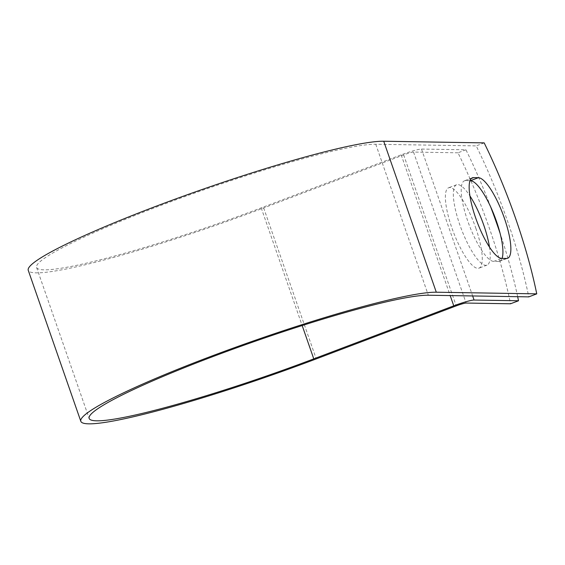 <?xml version="1.0" encoding="UTF-8"?>
<svg xmlns="http://www.w3.org/2000/svg" width="565" height="565" viewBox="0 0 565 565"><rect width="100%" height="100%" fill="white"/><g stroke="black" fill="none" stroke-linecap="round" stroke-linejoin="round"><path stroke-width="0.42" stroke-dasharray="2.83 2.12" d="M475.808 228.154A42.968 11.201 -110.7 0 1 479.042 268.135A42.968 11.201 -110.7 0 1 451.838 227.759A42.968 11.201 -110.7 0 1 448.596 187.778A42.968 11.201 -110.7 0 1 475.808 228.154M489.474 247.025A42.968 11.201 -110.7 0 1 487.002 265.119A42.968 11.201 -110.7 0 1 459.79 224.743A42.968 11.201 -110.7 0 1 456.555 184.762A42.968 11.201 -110.7 0 1 469.903 195.907M469.995 180.701L465.588 180.631A42.968 11.201 69.3 0 0 464.43 180.828A42.968 11.201 69.3 0 0 468.406 222.893A42.968 11.201 69.3 0 0 493.711 261.383L498.521 261.461A42.968 11.201 69.3 0 0 499.686 261.27A42.968 11.201 69.3 0 0 502.073 258.375M490.702 206.995A183.618 47.856 69.3 0 0 465.941 149.789L421.497 149.061A17.19 1.709 160.8 0 0 401.185 154.859L261.2 207.885A183.618 18.278 -19.2 0 1 36.577 267.436A183.618 18.278 -19.2 0 1 181.111 197.92A183.618 18.278 -19.2 0 1 375.76 144.252L476.217 145.89A183.618 47.856 -110.7 0 1 528.791 296.872M517.66 296.689A183.618 47.856 69.3 0 0 500.074 233.218M465.941 149.789L457.982 152.804A183.618 47.856 -110.7 0 1 510.555 303.779M457.982 152.804L413.538 152.077A8.376 0.833 160.8 0 0 403.643 154.902L263.664 207.927A192.432 19.154 -19.2 0 1 28.25 270.331M484.177 142.881L476.217 145.89M375.76 144.252L428.334 295.227M421.497 149.061L472.651 295.954M413.538 152.077L466.118 303.052M261.2 207.885L302.176 325.553M401.185 154.859L450.192 295.587M403.643 154.902L456.223 305.877M263.664 207.927L316.238 358.902M493.711 261.383L501.664 258.367M498.521 261.461L506.48 258.445M465.588 180.631L471.387 178.434M487.002 265.119L479.042 268.135M36.577 267.436L89.15 418.411M456.555 184.762L448.596 187.778M499.686 261.27L507.638 258.254M464.43 180.828L472.382 177.813"/><path stroke-width="0.85" d="M504.404 218.267A42.968 11.201 69.3 0 0 478.357 177.7L473.548 177.615A42.968 11.201 69.3 0 0 472.382 177.813A42.968 11.201 69.3 0 0 476.359 219.884A42.968 11.201 69.3 0 0 501.664 258.367L506.48 258.445A42.968 11.201 69.3 0 0 507.638 258.254A42.968 11.201 69.3 0 0 504.404 218.267M502.073 258.375A42.968 11.201 69.3 0 0 496.451 221.282A42.968 11.201 69.3 0 0 470.405 180.708L469.995 180.701M469.903 195.907A42.968 11.201 -110.7 0 1 483.76 225.138A42.968 11.201 -110.7 0 1 489.474 247.025M428.334 295.227L528.791 296.872L536.75 293.856L436.293 292.211A192.432 19.154 -19.2 0 0 232.3 348.457A192.432 19.154 -19.2 0 0 80.823 421.313A192.432 19.154 -19.2 0 0 316.238 358.902L456.223 305.877A8.376 0.833 160.8 0 1 466.118 303.052L510.555 303.779L518.515 300.764L474.07 300.036A17.19 1.709 160.8 0 0 453.766 305.835L313.78 358.867A183.618 18.278 -19.2 0 1 89.15 418.411A183.618 18.278 -19.2 0 1 233.691 348.895A183.618 18.278 -19.2 0 1 428.334 295.227M518.515 300.764A183.618 47.856 69.3 0 0 517.66 296.689M500.074 233.218A183.618 47.856 69.3 0 0 490.702 206.995M80.823 421.313L28.25 270.331A192.432 19.154 -19.2 0 1 179.727 197.482A192.432 19.154 -19.2 0 1 383.72 141.236L484.177 142.881A183.618 47.856 -110.7 0 1 536.75 293.856M470.405 180.708L478.357 177.7M472.651 295.954L474.07 300.036M383.72 141.236L436.293 292.211M302.176 325.553L313.78 358.867M450.192 295.587L453.766 305.835M471.387 178.434L473.548 177.615"/></g></svg>
